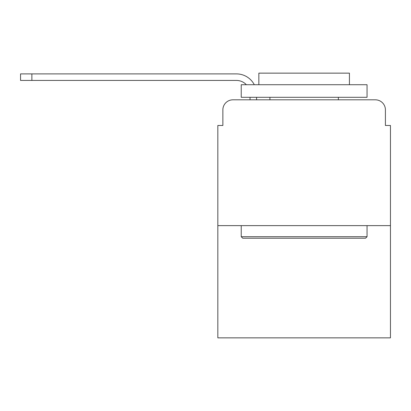<?xml version="1.0" encoding="UTF-8"?>
<svg xmlns="http://www.w3.org/2000/svg" width="411" height="411" viewBox="0 0 411 411"><rect width="100%" height="100%" fill="white"/><g stroke="black" fill="none" stroke-linecap="round" stroke-linejoin="round"><path stroke-width="0.62" d="M222.865 109.881L222.865 125.478L222.865 109.881A10.064 10.064 0 0 1 232.929 99.816L250.037 99.816L250.037 97.299M390.45 225.629L217.83 225.629L217.83 337.857L390.45 337.857L390.45 125.478L385.415 125.478L385.415 109.881A10.064 10.064 0 0 0 375.351 99.816L232.929 99.816M217.83 225.629L217.83 125.478L222.865 125.478M256.582 97.299L256.582 99.816L264.884 99.816M343.396 99.816L375.351 99.816M385.415 125.478L385.415 109.881M246.348 84.717A13.589 13.589 0 0 0 236.448 80.438A13.589 13.589 0 0 1 246.348 84.717A13.589 13.589 0 0 0 236.448 80.438A13.589 13.589 0 0 1 246.348 84.717A13.589 13.589 0 0 0 236.448 80.438A13.589 13.589 0 0 1 246.348 84.717A13.589 13.589 0 0 0 236.448 80.438A13.589 13.589 0 0 1 246.348 84.717A13.589 13.589 0 0 0 236.448 80.438A13.589 13.589 0 0 1 246.348 84.717A13.589 13.589 0 0 0 236.448 80.438A13.589 13.589 0 0 1 246.348 84.717A13.589 13.589 0 0 0 236.448 80.438L20.55 80.438L20.55 73.898L236.448 73.898A20.129 20.129 0 0 1 254.301 84.717M31.873 73.898L236.448 73.898L31.873 73.898L236.448 73.898L31.873 73.898L236.448 73.898L31.873 73.898L236.448 73.898L31.873 73.898L236.448 73.898L31.873 73.898L236.448 73.898L31.873 73.898L31.873 80.438M365.538 238.21L242.742 238.21L241.231 236.7L367.049 236.7L365.538 238.21M241.231 84.717L367.049 84.717L367.049 97.299L241.231 97.299L241.231 84.717M349.432 84.717L349.432 73.143L258.848 73.143L258.848 84.717M241.231 225.629L241.231 236.7M367.049 225.629L367.049 236.7M269.919 97.299L269.919 99.816M338.361 97.299L338.361 99.816"/></g></svg>
